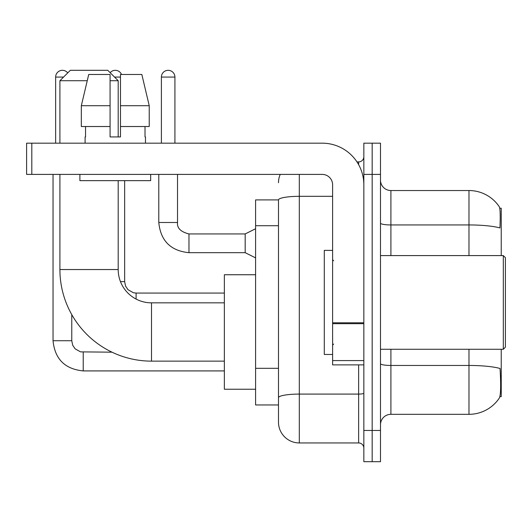 <?xml version="1.0" encoding="UTF-8"?>
<svg xmlns="http://www.w3.org/2000/svg" width="532" height="532" viewBox="0 0 532 532"><rect width="100%" height="100%" fill="white"/><g stroke="black" fill="none" stroke-linecap="round" stroke-linejoin="round"><path stroke-width="0.8" d="M501.237 255.593L501.237 208.231L499.761 208.231M499.887 396.626L501.237 396.626L501.237 349.271M278.489 199.906L255.593 199.906L255.593 404.958L278.489 404.958L278.489 422.129L278.489 199.906M380.493 424.736A10.407 10.407 0 0 1 390.907 414.322L468.971 414.322A36.429 36.429 0 0 0 499.428 397.883L499.222 398.189L499.428 397.883C500.678 394.95 500.964 386.551 500.286 372.686L500.02 368.477A36.429 6.324 180 0 0 468.971 365.457L468.971 349.271M372.167 430.454L372.167 461.683L380.493 461.683L380.493 430.454L372.167 430.454L372.167 461.683L363.841 461.683L363.841 430.454L372.167 430.454L372.167 174.403L372.167 430.454M363.841 430.454L363.841 143.175L372.167 143.175L372.167 174.403L372.167 143.175L380.493 143.175L380.493 430.454M468.971 255.593L468.971 224.943A36.429 6.324 180 0 1 499.94 227.935C500.439 215.945 500.24 208.923 499.349 206.862L499.349 206.862A36.429 36.429 0 0 0 468.971 190.536A36.429 36.429 0 0 1 499.222 206.669A36.429 36.429 0 0 0 468.971 190.536L390.907 190.536A10.407 10.407 0 0 1 380.493 180.129A10.407 10.407 0 0 0 390.907 190.536L390.907 255.593M299.31 174.403L299.31 442.95L358.635 442.95L358.635 364.886M356.979 161.914L358.635 161.914A5.207 5.207 0 0 0 363.841 156.707M278.489 410.684L278.489 401.314M363.841 448.15A5.207 5.207 0 0 0 358.635 442.95M278.489 182.729A20.815 20.815 0 0 1 280.231 174.403M299.31 442.95A20.815 20.815 0 0 1 278.489 422.129M149.233 126.523L149.233 105.708L141.838 74.48L149.233 105.708L149.233 126.523L120.485 126.523L120.485 74.48L141.838 74.48L149.233 105.708L120.485 105.708M224.364 361.135L151.507 361.135A91.597 91.597 0 0 1 59.91 269.538L59.91 174.403M151.507 361.135L151.507 302.848A33.31 33.31 0 0 1 118.197 269.538L118.197 180.647M87.241 80.724L59.91 80.724L70.317 70.317L107.79 70.317L118.197 80.724L110.077 80.724M118.197 136.93L118.197 80.724M59.91 143.175L59.91 80.724M255.593 274.745L224.364 274.745L224.364 389.238L255.593 389.238M55.641 143.175L55.641 77.08A6.763 6.763 0 0 1 67.73 72.904M53.04 174.403L53.04 340.733L71.773 340.733L71.773 314.625M110.151 72.678A6.763 6.763 0 0 1 121.529 74.48M120.465 281.614L124.648 281.614L124.648 180.647M363.841 364.886L332.613 364.886L332.613 322.791L363.841 322.791M363.841 184.81A41.636 41.636 0 0 0 322.206 143.175L31.807 143.175L31.807 174.403L322.206 174.403A10.407 10.407 0 0 1 332.613 184.81L332.613 322.791M31.807 174.403L26.6 174.403L26.6 143.175L31.807 143.175M120.485 136.93L110.077 136.93L120.485 136.93L120.485 126.523M85.1 136.93L85.546 136.93L85.1 136.93L85.1 143.175M145.469 136.93L145.017 136.93L145.469 136.93L145.469 143.175M145.017 126.523L145.017 136.93M110.077 105.708L81.329 105.708L88.724 74.48L110.077 74.48L110.077 136.93M85.546 136.93L85.546 126.523M79.893 174.403L79.893 180.647L150.669 180.647L150.669 174.403M110.077 126.523L81.329 126.523L81.329 105.708L88.724 74.48M503.319 255.593L505.4 257.674L505.4 347.19L503.319 349.271L503.319 255.593L380.493 255.593M332.613 250.386L324.287 250.386L324.287 354.472L332.613 354.472M161.395 143.175L161.395 77.08A6.763 6.763 0 0 1 168.159 70.317A6.763 6.763 0 0 1 174.922 77.08L174.922 143.175M255.593 257.88L245.186 252.68L245.186 233.94L255.593 228.74M158.789 174.403L158.789 222.489L177.528 222.489L177.528 174.403M278.489 225.708L255.593 225.708M278.489 368.31L255.593 368.31M468.971 414.322L468.971 365.457L390.907 365.457L390.907 414.322M499.349 206.862A36.429 36.429 0 0 0 468.971 190.536L468.971 224.943L390.907 224.943A10.407 1.809 0 0 1 380.493 223.134M380.493 174.403L363.841 174.403M390.907 349.271L390.907 365.457A10.407 1.809 0 0 1 380.493 363.649M363.841 393.181A5.207 0.904 0 0 1 358.635 394.086L299.31 394.086A20.815 3.618 180 0 0 278.489 397.697M278.489 199.932A20.815 3.618 180 0 1 299.31 196.321L332.613 196.321M358.635 164.654L358.635 161.914M59.91 269.538L118.197 269.538M224.364 370.917L83.225 370.917C64.911 369.108 54.849 359.047 53.04 340.733C54.849 359.047 64.911 369.108 83.225 370.917C64.911 369.108 54.849 359.047 53.04 340.733C54.849 359.047 64.911 369.108 83.225 370.917C64.911 369.108 54.849 359.047 53.04 340.733C54.849 359.047 64.911 369.108 83.225 370.917C64.911 369.108 54.849 359.047 53.04 340.733C54.849 359.047 64.911 369.108 83.225 370.917L83.225 352.204M55.641 77.08L63.554 77.08M114.553 77.08L120.485 77.08M136.099 299.07L136.099 293.065L224.364 293.065M363.841 323.695L332.613 323.695M332.613 360.583L363.841 360.583M245.186 252.68L188.973 252.68C170.666 250.865 160.597 240.803 158.789 222.489C160.597 240.803 170.666 250.865 188.973 252.68C170.666 250.865 160.597 240.803 158.789 222.489C160.597 240.803 170.666 250.865 188.973 252.68C170.666 250.865 160.597 240.803 158.789 222.489C160.597 240.803 170.666 250.865 188.973 252.68C170.666 250.865 160.597 240.803 158.789 222.489C160.597 240.803 170.666 250.865 188.973 252.68C170.666 250.865 160.597 240.803 158.789 222.489C160.597 240.803 170.666 250.865 188.973 252.68C170.666 250.865 160.597 240.803 158.789 222.489C160.597 240.803 170.666 250.865 188.973 252.68C170.666 250.865 160.597 240.803 158.789 222.489C160.597 240.803 170.666 250.865 188.973 252.68C170.666 250.865 160.597 240.803 158.789 222.489C160.597 240.803 170.666 250.865 188.973 252.68L188.973 233.96C180.714 231.859 176.897 228.042 177.528 222.489C176.897 228.042 180.714 231.859 188.973 233.94C180.714 231.859 176.897 228.042 177.528 222.489C176.897 228.042 180.714 231.859 188.973 233.94C180.714 231.859 176.897 228.042 177.528 222.489C176.897 228.042 180.714 231.859 188.973 233.94C180.714 231.859 176.897 228.042 177.528 222.489C176.897 228.042 180.714 231.859 188.973 233.94C180.714 231.859 176.897 228.042 177.528 222.489C176.897 228.042 180.714 231.859 188.973 233.94C180.714 231.859 176.897 228.042 177.528 222.489C176.897 228.042 180.714 231.859 188.973 233.94C180.714 231.859 176.897 228.042 177.528 222.489C176.897 228.042 180.714 231.859 188.973 233.94C180.714 231.859 176.897 228.042 177.528 222.489C176.897 228.042 180.714 231.859 188.973 233.94L245.186 233.94M161.395 77.08L174.922 77.08M224.364 302.848L151.507 302.848M71.773 340.733L72.684 345.202L75.125 348.832L80.545 351.865L112.013 352.184M124.648 281.614L125.559 286.083L128.006 289.707L133.419 292.746L136.099 293.065M380.493 349.271L503.319 349.271M333.657 260.793L332.613 259.756M333.657 344.064L332.613 345.108M158.789 222.489C160.597 240.803 170.666 250.865 188.973 252.68M177.528 222.489C176.897 228.042 180.714 231.859 188.973 233.94"/></g></svg>
